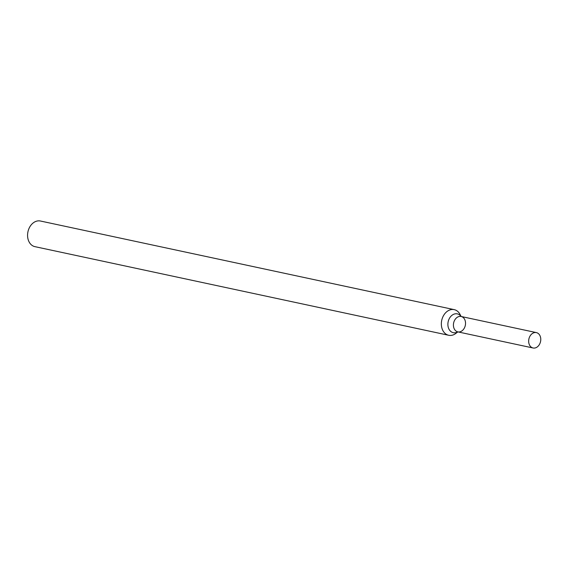 <?xml version="1.0" encoding="UTF-8"?>
<svg xmlns="http://www.w3.org/2000/svg" width="569" height="569" viewBox="0 0 569 569"><rect width="100%" height="100%" fill="white"/><g stroke="black" fill="none" stroke-linecap="round" stroke-linejoin="round"><path stroke-width="0.85" d="M533.068 347.986A7.866 5.967 102.1 0 0 540.55 341.542A7.866 5.967 102.1 0 0 536.368 332.602A7.866 5.967 102.1 0 0 529.184 337.943A7.866 5.967 102.1 0 0 533.068 347.986L457.832 331.869A7.866 5.967 102.1 0 1 453.941 321.834A7.866 5.967 102.1 0 1 461.125 316.485L460.001 314.351A13.108 9.943 102.1 0 0 454.19 309.636L40.42 221.014A13.108 9.943 102.1 0 0 28.45 229.926A13.108 9.943 102.1 0 0 34.922 246.654L448.699 335.276A13.108 9.943 102.1 0 0 455.933 333.356L457.839 331.869A7.866 5.967 102.1 0 0 465.307 325.425A7.866 5.967 102.1 0 0 461.125 316.485A7.866 5.967 102.1 0 0 453.941 321.834A7.866 5.967 102.1 0 0 457.832 331.869L457.654 331.827M454.19 309.636A13.108 9.943 102.1 0 0 442.22 318.548A13.108 9.943 102.1 0 0 448.699 335.276M457.753 331.855A9.623 7.297 -77.9 0 1 449.844 330.497A9.623 7.297 -77.9 0 1 448.528 320.411A9.623 7.297 -77.9 0 1 461.054 316.464M536.368 332.602L460.947 316.449"/></g></svg>
